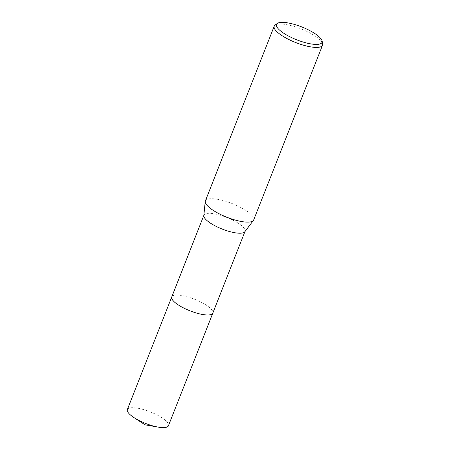 <?xml version="1.0" encoding="UTF-8"?>
<svg xmlns="http://www.w3.org/2000/svg" width="450" height="450" viewBox="0 0 450 450"><rect width="100%" height="100%" fill="white"/><g stroke="black" fill="none" stroke-linecap="round" stroke-linejoin="round"><path stroke-width="0.34" stroke-dasharray="2.25 1.69" d="M171.731 296.927A22.084 6.232 -158.5 0 1 172.417 296.061A22.084 6.232 -158.5 0 1 191.138 297.962A22.084 6.232 -158.5 0 1 211.382 309.319A22.084 6.232 -158.5 0 1 212.912 312.013A22.084 6.232 -158.5 0 1 212.822 313.116M171.759 296.859A22.084 6.232 -158.5 0 1 172.412 296.061A22.084 6.232 -158.5 0 1 191.132 297.968A22.084 6.232 -158.5 0 1 211.382 309.324A22.084 6.232 -158.5 0 1 212.912 312.013A22.084 6.232 -158.5 0 1 212.85 313.048M203.816 215.662A22.084 6.232 -158.5 0 1 203.934 215.173A22.084 6.232 -158.5 0 1 221.586 215.634A22.084 6.232 -158.5 0 1 243.585 227.565A22.084 6.232 -158.5 0 1 245.025 231.356A22.084 6.232 -158.5 0 1 244.778 231.795M205.374 200.891A25.976 7.335 -158.5 0 1 226.136 201.437A25.976 7.335 -158.5 0 1 252.017 215.466A25.976 7.335 -158.5 0 1 253.716 219.932M275.001 25.161A25.976 7.335 -158.5 0 1 297.022 27.399A25.976 7.335 -158.5 0 1 320.839 40.759A25.976 7.335 -158.5 0 1 322.639 43.931M127.361 409.562A22.084 6.232 -158.5 0 1 140.012 408.673A22.084 6.232 -158.5 0 1 168.452 425.751M171.771 296.831A22.084 6.238 -158.5 0 1 184.376 296.044A22.084 6.238 -158.5 0 1 212.861 313.02"/><path stroke-width="0.67" d="M212.861 313.02A22.084 6.238 -158.5 0 1 212.822 313.121A22.084 6.232 -158.5 0 1 195.171 312.654A22.084 6.232 -158.5 0 1 173.171 300.724A22.084 6.232 -158.5 0 1 171.731 296.927L203.844 215.404M212.85 313.048A22.084 6.232 -158.5 0 1 195.294 312.694A22.084 6.232 -158.5 0 1 173.166 300.729A22.084 6.232 -158.5 0 1 171.759 296.859M322.149 41.136L322.639 43.931A25.976 7.335 -158.5 0 1 322.532 45.225L253.716 219.932A25.976 7.335 -158.5 0 1 253.423 220.444L244.778 231.795A22.084 6.232 -158.5 0 1 226.558 230.636A22.084 6.232 -158.5 0 1 205.374 218.97A22.084 6.232 -158.5 0 1 203.816 215.662L205.234 201.465A25.976 7.335 -158.5 0 1 205.374 200.891L274.191 26.184A25.976 7.335 -158.5 0 1 275.001 25.161L277.262 23.451A24.48 6.913 -158.5 0 1 298.012 25.56A24.48 6.913 -158.5 0 1 320.451 38.149A24.48 6.913 -158.5 0 1 322.149 41.136A24.48 6.913 -158.5 0 1 304.408 42.418A24.48 6.913 -158.5 0 1 278.1 28.62A24.48 6.913 -158.5 0 1 277.262 23.451M253.423 220.444A25.976 7.335 -158.5 0 1 231.986 219.083A25.976 7.335 -158.5 0 1 207.067 205.357A25.976 7.335 -158.5 0 1 205.234 201.465M322.532 45.225A25.976 7.335 -158.5 0 1 301.77 44.685A25.976 7.335 -158.5 0 1 275.884 30.651A25.976 7.335 -158.5 0 1 274.191 26.184M171.726 296.933A22.084 6.238 -158.5 0 0 200.171 314.01A22.084 6.238 -158.5 0 0 212.822 313.121L168.452 425.751A22.084 6.232 -158.5 0 1 158.147 427.106A22.084 6.232 -158.5 0 1 155.801 426.639A22.084 6.232 -158.5 0 1 133.971 417.583A22.084 6.232 -158.5 0 1 127.361 409.562L171.726 296.933A22.084 6.238 -158.5 0 1 171.771 296.831M212.822 313.116L244.935 231.593M158.147 427.106L145.08 424.828L133.971 417.583"/></g></svg>
